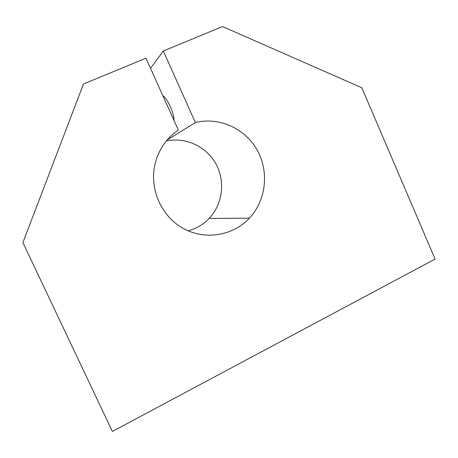 <?xml version="1.0" encoding="UTF-8"?>
<svg xmlns="http://www.w3.org/2000/svg" width="458" height="458" viewBox="0 0 458 458"><rect width="100%" height="100%" fill="white"/><g stroke="black" fill="none" stroke-linecap="round" stroke-linejoin="round"><path stroke-width="0.69" d="M167.159 140.005L195.377 122.538L163.329 51.01L222.542 26.553L361.82 87.776L435.1 259.073L112.387 431.447L22.9 242.563L83.488 83.986L145.959 58.183L178.334 130.078C166.306 138.362 158.502 149.8 154.936 164.405C149.239 189.091 161.445 216.462 183.229 228.428C204.972 240.502 232.922 235.841 249.392 218.18L209.117 218.455C203.283 224.517 196.299 228.651 188.164 230.855M166.328 141.001C185.656 136.719 206.506 146.566 215.981 163.981C225.519 181.368 222.691 204.228 209.117 218.455M150.522 68.316L163.329 51.01M162.893 95.785C164.932 96.833 167.382 100.411 170.239 106.525C172.941 112.765 174.177 117.368 173.948 120.34M195.377 122.538C219.222 116.624 245.282 128.595 257.27 150.213C269.338 171.802 266.098 200.398 249.392 218.18"/></g></svg>
